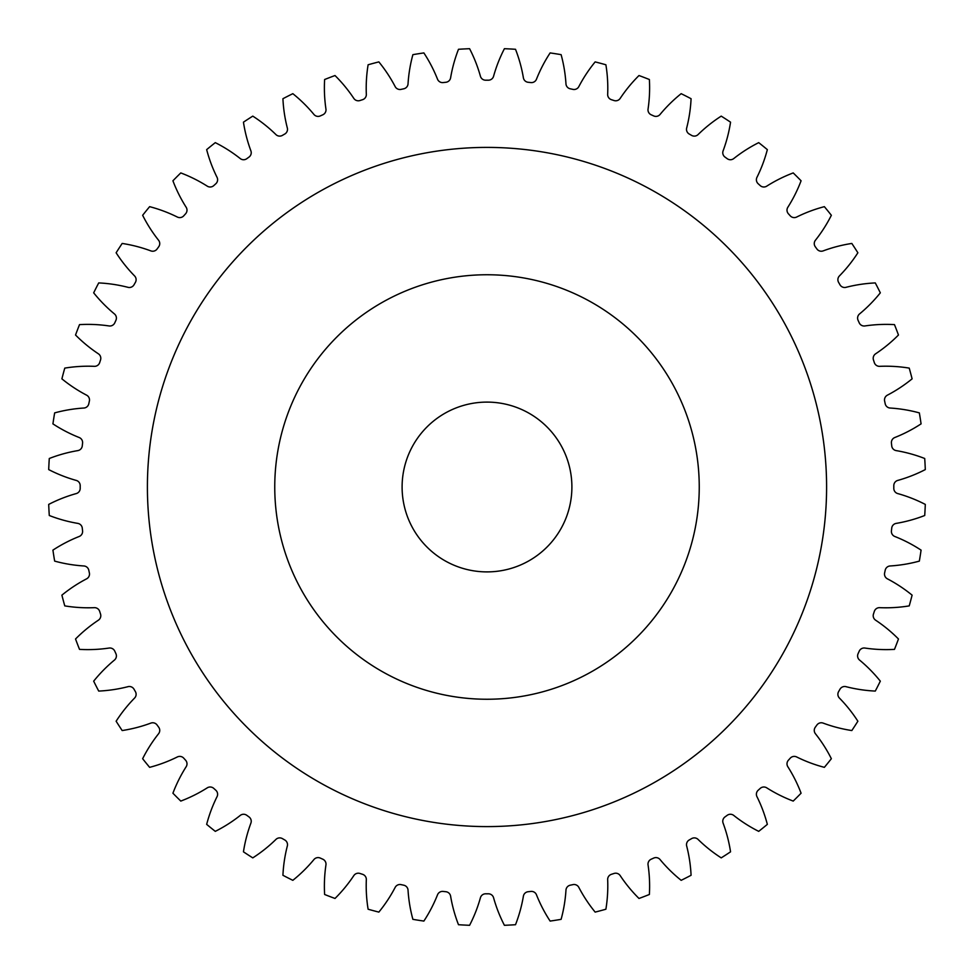 <?xml version="1.0" encoding="UTF-8"?>
<svg xmlns="http://www.w3.org/2000/svg" width="974" height="974" viewBox="0 0 974 974"><rect width="100%" height="100%" fill="white"/><g stroke="black" fill="none" stroke-linecap="round" stroke-linejoin="round"><path stroke-width="1.46" d="M699.247 487A212.247 212.247 0 0 0 487 274.753A212.247 212.247 0 0 0 274.753 487A212.247 212.247 0 0 0 487 699.247A212.247 212.247 0 0 0 699.247 487M147.403 487A339.597 339.597 0 0 0 487 826.597A339.597 339.597 0 0 0 826.597 487A339.597 339.597 0 0 0 487 147.403A339.597 339.597 0 0 0 147.403 487M402.104 487A84.896 84.896 0 0 0 487 571.896A84.896 84.896 0 0 0 571.896 487A84.896 84.896 0 0 0 487 402.104A84.896 84.896 0 0 0 402.104 487M366.334 94.332A5.381 5.381 0 0 1 362.608 99.677A406.803 406.803 0 0 0 359.978 100.529A5.381 5.381 0 0 1 353.818 98.398A145.187 145.187 0 0 0 335.007 75.534A438.641 438.641 0 0 0 324.622 79.515A145.187 145.187 0 0 0 325.949 109.1A5.381 5.381 0 0 1 322.796 114.798A406.803 406.803 0 0 0 320.276 115.93A5.381 5.381 0 0 1 313.932 114.445A145.187 145.187 0 0 0 292.833 93.674A438.641 438.641 0 0 0 282.923 98.715A145.187 145.187 0 0 0 287.33 128.008A5.381 5.381 0 0 1 284.798 134.01A406.803 406.803 0 0 0 282.399 135.386A5.381 5.381 0 0 1 275.934 134.582A145.187 145.187 0 0 0 252.777 116.125A438.641 438.641 0 0 0 243.451 122.176A145.187 145.187 0 0 0 250.89 150.836A5.381 5.381 0 0 1 249.003 157.082A406.803 406.803 0 0 0 246.775 158.701A5.381 5.381 0 0 1 240.249 158.567A145.187 145.187 0 0 0 215.291 142.642A438.641 438.641 0 0 0 206.658 149.631A145.187 145.187 0 0 0 217.056 177.365A5.381 5.381 0 0 1 215.814 183.757A406.803 406.803 0 0 0 213.769 185.608A5.381 5.381 0 0 1 207.279 186.168A145.187 145.187 0 0 0 180.787 172.922A438.641 438.641 0 0 0 172.922 180.787A145.187 145.187 0 0 0 186.168 207.279A5.381 5.381 0 0 1 185.608 213.769A406.803 406.803 0 0 0 183.757 215.814A5.381 5.381 0 0 1 177.365 217.056A145.187 145.187 0 0 0 149.631 206.658A438.641 438.641 0 0 0 142.642 215.291A145.187 145.187 0 0 0 158.567 240.249A5.381 5.381 0 0 1 158.701 246.775A406.803 406.803 0 0 0 157.082 249.003A5.381 5.381 0 0 1 150.836 250.89A145.187 145.187 0 0 0 122.176 243.451A438.641 438.641 0 0 0 116.125 252.777A145.187 145.187 0 0 0 134.582 275.934A5.381 5.381 0 0 1 135.386 282.399A406.803 406.803 0 0 0 134.01 284.798A5.381 5.381 0 0 1 128.008 287.33A145.187 145.187 0 0 0 98.715 282.923A438.641 438.641 0 0 0 93.674 292.833A145.187 145.187 0 0 0 114.445 313.932A5.381 5.381 0 0 1 115.93 320.276A406.803 406.803 0 0 0 114.798 322.796A5.381 5.381 0 0 1 109.1 325.949A145.187 145.187 0 0 0 79.515 324.622A438.641 438.641 0 0 0 75.534 335.007A145.187 145.187 0 0 0 98.398 353.818A5.381 5.381 0 0 1 100.529 359.978A406.803 406.803 0 0 0 99.677 362.608A5.381 5.381 0 0 1 94.332 366.334A145.187 145.187 0 0 0 64.771 368.111A438.641 438.641 0 0 0 61.898 378.849A145.187 145.187 0 0 0 86.601 395.164A5.381 5.381 0 0 1 89.377 401.069A406.803 406.803 0 0 0 88.792 403.772A5.381 5.381 0 0 1 83.874 408.033A145.187 145.187 0 0 0 54.654 412.891A438.641 438.641 0 0 0 52.925 423.873A145.187 145.187 0 0 0 79.198 437.521A5.381 5.381 0 0 1 82.571 443.109A406.803 406.803 0 0 0 82.279 445.849A5.381 5.381 0 0 1 77.823 450.609A145.187 145.187 0 0 0 49.284 458.498A438.641 438.641 0 0 0 48.7 469.59A145.187 145.187 0 0 0 76.264 480.426A5.381 5.381 0 0 1 80.197 485.624A406.803 406.803 0 0 0 80.197 487A406.803 406.803 0 0 0 80.197 488.376A5.381 5.381 0 0 1 76.264 493.575A145.187 145.187 0 0 0 48.7 504.41A438.641 438.641 0 0 0 49.284 515.502A145.187 145.187 0 0 0 77.823 523.391A5.381 5.381 0 0 1 82.279 528.152A406.803 406.803 0 0 0 82.571 530.891A5.381 5.381 0 0 1 79.198 536.479A145.187 145.187 0 0 0 52.925 550.127A438.641 438.641 0 0 0 54.654 561.109A145.187 145.187 0 0 0 83.874 565.967A5.381 5.381 0 0 1 88.792 570.228A406.803 406.803 0 0 0 89.377 572.931A5.381 5.381 0 0 1 86.601 578.836A145.187 145.187 0 0 0 61.898 595.151A438.641 438.641 0 0 0 64.771 605.889A145.187 145.187 0 0 0 94.332 607.666A5.381 5.381 0 0 1 99.677 611.392A406.803 406.803 0 0 0 100.529 614.022A5.381 5.381 0 0 1 98.398 620.182A145.187 145.187 0 0 0 75.534 638.993A438.641 438.641 0 0 0 79.515 649.378A145.187 145.187 0 0 0 109.1 648.051A5.381 5.381 0 0 1 114.798 651.204A406.803 406.803 0 0 0 115.93 653.724A5.381 5.381 0 0 1 114.445 660.068A145.187 145.187 0 0 0 93.674 681.167A438.641 438.641 0 0 0 98.715 691.077A145.187 145.187 0 0 0 128.008 686.67A5.381 5.381 0 0 1 134.01 689.202A406.803 406.803 0 0 0 135.386 691.601A5.381 5.381 0 0 1 134.582 698.066A145.187 145.187 0 0 0 116.125 721.223A438.641 438.641 0 0 0 122.176 730.549A145.187 145.187 0 0 0 150.836 723.11A5.381 5.381 0 0 1 157.082 724.997A406.803 406.803 0 0 0 158.701 727.225A5.381 5.381 0 0 1 158.567 733.751A145.187 145.187 0 0 0 142.642 758.709A438.641 438.641 0 0 0 149.631 767.342A145.187 145.187 0 0 0 177.365 756.944A5.381 5.381 0 0 1 183.757 758.186A406.803 406.803 0 0 0 185.608 760.231A5.381 5.381 0 0 1 186.168 766.721A145.187 145.187 0 0 0 172.922 793.213A438.641 438.641 0 0 0 180.787 801.078A145.187 145.187 0 0 0 207.279 787.832A5.381 5.381 0 0 1 213.769 788.392A406.803 406.803 0 0 0 215.814 790.243A5.381 5.381 0 0 1 217.056 796.635A145.187 145.187 0 0 0 206.658 824.369A438.641 438.641 0 0 0 215.291 831.358A145.187 145.187 0 0 0 240.249 815.433A5.381 5.381 0 0 1 246.775 815.299A406.803 406.803 0 0 0 249.003 816.918A5.381 5.381 0 0 1 250.89 823.164A145.187 145.187 0 0 0 243.451 851.824A438.641 438.641 0 0 0 252.777 857.875A145.187 145.187 0 0 0 275.934 839.418A5.381 5.381 0 0 1 282.399 838.614A406.803 406.803 0 0 0 284.798 839.99A5.381 5.381 0 0 1 287.33 845.992A145.187 145.187 0 0 0 282.923 875.285A438.641 438.641 0 0 0 292.833 880.326A145.187 145.187 0 0 0 313.932 859.555A5.381 5.381 0 0 1 320.276 858.07A406.803 406.803 0 0 0 322.796 859.202A5.381 5.381 0 0 1 325.949 864.9A145.187 145.187 0 0 0 324.622 894.485A438.641 438.641 0 0 0 335.007 898.466A145.187 145.187 0 0 0 353.818 875.602A5.381 5.381 0 0 1 359.978 873.471A406.803 406.803 0 0 0 362.608 874.323A5.381 5.381 0 0 1 366.334 879.668A145.187 145.187 0 0 0 368.111 909.229A438.641 438.641 0 0 0 378.849 912.102A145.187 145.187 0 0 0 395.164 887.399A5.381 5.381 0 0 1 401.069 884.623A406.803 406.803 0 0 0 403.772 885.208A5.381 5.381 0 0 1 408.033 890.126A145.187 145.187 0 0 0 412.891 919.346A438.641 438.641 0 0 0 423.873 921.075A145.187 145.187 0 0 0 437.521 894.802A5.381 5.381 0 0 1 443.109 891.429A406.803 406.803 0 0 0 445.849 891.721A5.381 5.381 0 0 1 450.609 896.177A145.187 145.187 0 0 0 458.498 924.716A438.641 438.641 0 0 0 469.59 925.3A145.187 145.187 0 0 0 480.426 897.736A5.381 5.381 0 0 1 485.624 893.803A406.803 406.803 0 0 0 488.376 893.803A5.381 5.381 0 0 1 493.575 897.736A145.187 145.187 0 0 0 504.41 925.3A438.641 438.641 0 0 0 515.502 924.716A145.187 145.187 0 0 0 523.391 896.177A5.381 5.381 0 0 1 528.152 891.721A406.803 406.803 0 0 0 530.891 891.429A5.381 5.381 0 0 1 536.479 894.802A145.187 145.187 0 0 0 550.127 921.075A438.641 438.641 0 0 0 561.109 919.346A145.187 145.187 0 0 0 565.967 890.126A5.381 5.381 0 0 1 570.228 885.208A406.803 406.803 0 0 0 572.931 884.623A5.381 5.381 0 0 1 578.836 887.399A145.187 145.187 0 0 0 595.151 912.102A438.641 438.641 0 0 0 605.889 909.229A145.187 145.187 0 0 0 607.666 879.668A5.381 5.381 0 0 1 611.392 874.323A406.803 406.803 0 0 0 614.022 873.471A5.381 5.381 0 0 1 620.182 875.602A145.187 145.187 0 0 0 638.993 898.466A438.641 438.641 0 0 0 649.378 894.485A145.187 145.187 0 0 0 648.051 864.9A5.381 5.381 0 0 1 651.204 859.202A406.803 406.803 0 0 0 653.724 858.07A5.381 5.381 0 0 1 660.068 859.555A145.187 145.187 0 0 0 681.167 880.326A438.641 438.641 0 0 0 691.077 875.285A145.187 145.187 0 0 0 686.67 845.992A5.381 5.381 0 0 1 689.202 839.99A406.803 406.803 0 0 0 691.601 838.614A5.381 5.381 0 0 1 698.066 839.418A145.187 145.187 0 0 0 721.223 857.875A438.641 438.641 0 0 0 730.549 851.824A145.187 145.187 0 0 0 723.11 823.164A5.381 5.381 0 0 1 724.997 816.918A406.803 406.803 0 0 0 727.225 815.299A5.381 5.381 0 0 1 733.751 815.433A145.187 145.187 0 0 0 758.709 831.358A438.641 438.641 0 0 0 767.342 824.369A145.187 145.187 0 0 0 756.944 796.635A5.381 5.381 0 0 1 758.186 790.243A406.803 406.803 0 0 0 760.231 788.392A5.381 5.381 0 0 1 766.721 787.832A145.187 145.187 0 0 0 793.213 801.078A438.641 438.641 0 0 0 801.078 793.213A145.187 145.187 0 0 0 787.832 766.721A5.381 5.381 0 0 1 788.392 760.231A406.803 406.803 0 0 0 790.243 758.186A5.381 5.381 0 0 1 796.635 756.944A145.187 145.187 0 0 0 824.369 767.342A438.641 438.641 0 0 0 831.358 758.709A145.187 145.187 0 0 0 815.433 733.751A5.381 5.381 0 0 1 815.299 727.225A406.803 406.803 0 0 0 816.918 724.997A5.381 5.381 0 0 1 823.164 723.11A145.187 145.187 0 0 0 851.824 730.549A438.641 438.641 0 0 0 857.875 721.223A145.187 145.187 0 0 0 839.418 698.066A5.381 5.381 0 0 1 838.614 691.601A406.803 406.803 0 0 0 839.99 689.202A5.381 5.381 0 0 1 845.992 686.67A145.187 145.187 0 0 0 875.285 691.077A438.641 438.641 0 0 0 880.326 681.167A145.187 145.187 0 0 0 859.555 660.068A5.381 5.381 0 0 1 858.07 653.724A406.803 406.803 0 0 0 859.202 651.204A5.381 5.381 0 0 1 864.9 648.051A145.187 145.187 0 0 0 894.485 649.378A438.641 438.641 0 0 0 898.466 638.993A145.187 145.187 0 0 0 875.602 620.182A5.381 5.381 0 0 1 873.471 614.022A406.803 406.803 0 0 0 874.323 611.392A5.381 5.381 0 0 1 879.668 607.666A145.187 145.187 0 0 0 909.229 605.889A438.641 438.641 0 0 0 912.102 595.151A145.187 145.187 0 0 0 887.399 578.836A5.381 5.381 0 0 1 884.623 572.931A406.803 406.803 0 0 0 885.208 570.228A5.381 5.381 0 0 1 890.126 565.967A145.187 145.187 0 0 0 919.346 561.109A438.641 438.641 0 0 0 921.075 550.127A145.187 145.187 0 0 0 894.802 536.479A5.381 5.381 0 0 1 891.429 530.891A406.803 406.803 0 0 0 891.721 528.152A5.381 5.381 0 0 1 896.177 523.391A145.187 145.187 0 0 0 924.716 515.502A438.641 438.641 0 0 0 925.3 504.41A145.187 145.187 0 0 0 897.736 493.575A5.381 5.381 0 0 1 893.803 488.376A406.803 406.803 0 0 0 893.803 485.624A5.381 5.381 0 0 1 897.736 480.426A145.187 145.187 0 0 0 925.3 469.59A438.641 438.641 0 0 0 924.716 458.498A145.187 145.187 0 0 0 896.177 450.609A5.381 5.381 0 0 1 891.721 445.849A406.803 406.803 0 0 0 891.429 443.109A5.381 5.381 0 0 1 894.802 437.521A145.187 145.187 0 0 0 921.075 423.873A438.641 438.641 0 0 0 919.346 412.891A145.187 145.187 0 0 0 890.126 408.033A5.381 5.381 0 0 1 885.208 403.772A406.803 406.803 0 0 0 884.623 401.069A5.381 5.381 0 0 1 887.399 395.164A145.187 145.187 0 0 0 912.102 378.849A438.641 438.641 0 0 0 909.229 368.111A145.187 145.187 0 0 0 879.668 366.334A5.381 5.381 0 0 1 874.323 362.608A406.803 406.803 0 0 0 873.471 359.978A5.381 5.381 0 0 1 875.602 353.818A145.187 145.187 0 0 0 898.466 335.007A438.641 438.641 0 0 0 894.485 324.622A145.187 145.187 0 0 0 864.9 325.949A5.381 5.381 0 0 1 859.202 322.796A406.803 406.803 0 0 0 858.07 320.276A5.381 5.381 0 0 1 859.555 313.932A145.187 145.187 0 0 0 880.326 292.833A438.641 438.641 0 0 0 875.285 282.923A145.187 145.187 0 0 0 845.992 287.33A5.381 5.381 0 0 1 839.99 284.798A406.803 406.803 0 0 0 838.614 282.399A5.381 5.381 0 0 1 839.418 275.934A145.187 145.187 0 0 0 857.875 252.777A438.641 438.641 0 0 0 851.824 243.451A145.187 145.187 0 0 0 823.164 250.89A5.381 5.381 0 0 1 816.918 249.003A406.803 406.803 0 0 0 815.299 246.775A5.381 5.381 0 0 1 815.433 240.249A145.187 145.187 0 0 0 831.358 215.291A438.641 438.641 0 0 0 824.369 206.658A145.187 145.187 0 0 0 796.635 217.056A5.381 5.381 0 0 1 790.243 215.814A406.803 406.803 0 0 0 788.392 213.769A5.381 5.381 0 0 1 787.832 207.279A145.187 145.187 0 0 0 801.078 180.787A438.641 438.641 0 0 0 793.213 172.922A145.187 145.187 0 0 0 766.721 186.168A5.381 5.381 0 0 1 760.231 185.608A406.803 406.803 0 0 0 758.186 183.757A5.381 5.381 0 0 1 756.944 177.365A145.187 145.187 0 0 0 767.342 149.631A438.641 438.641 0 0 0 758.709 142.642A145.187 145.187 0 0 0 733.751 158.567A5.381 5.381 0 0 1 727.225 158.701A406.803 406.803 0 0 0 724.997 157.082A5.381 5.381 0 0 1 723.11 150.836A145.187 145.187 0 0 0 730.549 122.176A438.641 438.641 0 0 0 721.223 116.125A145.187 145.187 0 0 0 698.066 134.582A5.381 5.381 0 0 1 691.601 135.386A406.803 406.803 0 0 0 689.202 134.01A5.381 5.381 0 0 1 686.67 128.008A145.187 145.187 0 0 0 691.077 98.715A438.641 438.641 0 0 0 681.167 93.674A145.187 145.187 0 0 0 660.068 114.445A5.381 5.381 0 0 1 653.724 115.93A406.803 406.803 0 0 0 651.204 114.798A5.381 5.381 0 0 1 648.051 109.1A145.187 145.187 0 0 0 649.378 79.515A438.641 438.641 0 0 0 638.993 75.534A145.187 145.187 0 0 0 620.182 98.398A5.381 5.381 0 0 1 614.022 100.529A406.803 406.803 0 0 0 611.392 99.677A5.381 5.381 0 0 1 607.666 94.332A145.187 145.187 0 0 0 605.889 64.771A438.641 438.641 0 0 0 595.151 61.898A145.187 145.187 0 0 0 578.836 86.601A5.381 5.381 0 0 1 572.931 89.377A406.803 406.803 0 0 0 570.228 88.792A5.381 5.381 0 0 1 565.967 83.874A145.187 145.187 0 0 0 561.109 54.654A438.641 438.641 0 0 0 550.127 52.925A145.187 145.187 0 0 0 536.479 79.198A5.381 5.381 0 0 1 530.891 82.571A406.803 406.803 0 0 0 528.152 82.279A5.381 5.381 0 0 1 523.391 77.823A145.187 145.187 0 0 0 515.502 49.284A438.641 438.641 0 0 0 504.41 48.7A145.187 145.187 0 0 0 493.575 76.264A5.381 5.381 0 0 1 488.376 80.197A406.803 406.803 0 0 0 485.624 80.197A5.381 5.381 0 0 1 480.426 76.264A145.187 145.187 0 0 0 469.59 48.7A438.641 438.641 0 0 0 458.498 49.284A145.187 145.187 0 0 0 450.609 77.823A5.381 5.381 0 0 1 445.849 82.279A406.803 406.803 0 0 0 443.109 82.571A5.381 5.381 0 0 1 437.521 79.198A145.187 145.187 0 0 0 423.873 52.925A438.641 438.641 0 0 0 412.891 54.654A145.187 145.187 0 0 0 408.033 83.874A5.381 5.381 0 0 1 403.772 88.792A406.803 406.803 0 0 0 401.069 89.377A5.381 5.381 0 0 1 395.164 86.601A145.187 145.187 0 0 0 378.849 61.898A438.641 438.641 0 0 0 368.111 64.771A145.187 145.187 0 0 0 366.334 94.332"/></g></svg>
